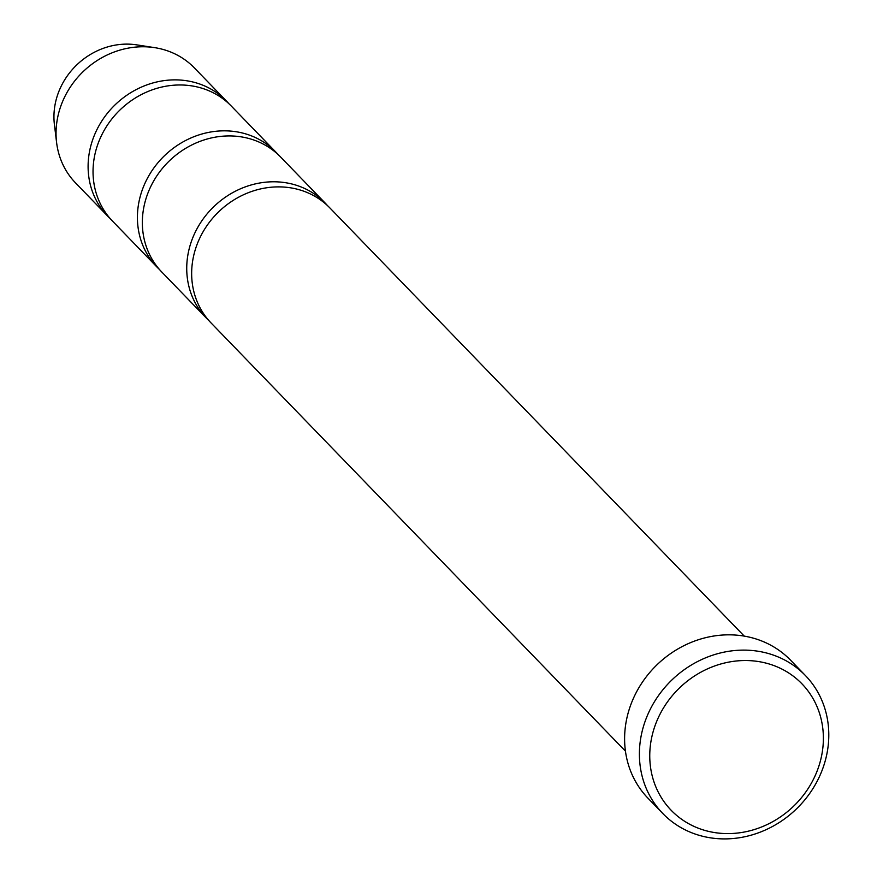 <?xml version="1.0" encoding="UTF-8"?>
<svg xmlns="http://www.w3.org/2000/svg" width="883" height="883" viewBox="0 0 883 883"><rect width="100%" height="100%" fill="white"/><g stroke="black" fill="none" stroke-linecap="round" stroke-linejoin="round"><path stroke-width="1.32" d="M156.92 266.997L112.538 221.136A82.682 74.702 -44.1 0 1 101.269 135.949A82.682 74.702 -44.1 0 1 177.45 85.011A82.682 74.702 -44.1 0 1 231.368 106.137L275.75 151.997A82.682 74.702 135.9 0 0 221.832 130.872A82.682 74.702 135.9 0 0 145.651 181.81A82.682 74.702 135.9 0 0 156.92 266.997A82.682 74.702 135.9 0 0 159.448 269.481M278.145 154.602A82.682 74.702 135.9 0 0 275.75 151.997M228.84 103.653A82.682 74.702 135.9 0 0 226.434 101.037L194.381 67.914A82.682 74.702 135.9 0 0 154.691 47.649L136.722 44.867A69.393 62.693 135.9 0 0 124.79 44.15A69.393 62.693 135.9 0 0 54.404 124.536L56.6 142.571A82.682 74.702 135.9 0 0 75.552 182.913L107.605 216.037A82.682 74.702 135.9 0 0 110.132 218.52M154.691 47.649A82.682 74.702 135.9 0 0 140.463 46.799A82.682 74.702 135.9 0 0 56.6 142.571M226.434 101.037A82.682 74.702 135.9 0 0 172.516 79.912A82.682 74.702 135.9 0 0 96.335 130.85A82.682 74.702 135.9 0 0 107.605 216.037M206.225 317.946L161.843 272.085A82.682 74.702 -44.1 0 1 150.585 186.898A82.682 74.702 -44.1 0 1 226.765 135.971A82.682 74.702 -44.1 0 1 280.684 157.086L325.054 202.947A82.682 74.702 135.9 0 0 271.136 181.821A82.682 74.702 135.9 0 0 194.966 232.759A82.682 74.702 135.9 0 0 206.225 317.946A82.682 74.702 135.9 0 0 208.763 320.43M327.461 205.562A82.682 74.702 135.9 0 0 325.054 202.947M625.429 751.124L211.158 323.046A82.682 74.702 -44.1 0 1 199.889 237.858A82.682 74.702 -44.1 0 1 276.07 186.92A82.682 74.702 -44.1 0 1 329.988 208.046L744.27 636.124M662.802 813.508L648.012 798.232A99.216 89.636 -44.1 0 1 634.491 696.003A99.216 89.636 -44.1 0 1 725.903 634.877A99.216 89.636 -44.1 0 1 790.605 660.23L805.395 675.517A99.216 89.636 135.9 0 0 740.694 650.164A99.216 89.636 135.9 0 0 649.281 711.29A99.216 89.636 135.9 0 0 662.802 813.508A99.216 89.636 135.9 0 0 796.433 808.927A99.216 89.636 135.9 0 0 805.395 675.517M742.614 660.572A90.949 82.163 135.9 0 0 658.541 792.669A90.949 82.163 135.9 0 0 808.541 787.934A90.949 82.163 135.9 0 0 742.614 660.572"/></g></svg>
